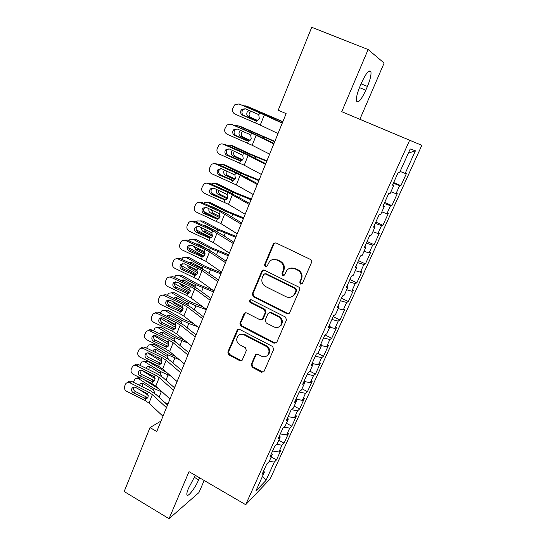 <?xml version="1.0" encoding="UTF-8"?>
<svg xmlns="http://www.w3.org/2000/svg" width="546" height="546" viewBox="0 0 546 546"><rect width="100%" height="100%" fill="white"/><g stroke="black" fill="none" stroke-linecap="round" stroke-linejoin="round"><path stroke-width="0.82" d="M300.491 284.077L302.436 283.367L311.575 262.387C311.978 261.125 311.623 260.155 310.497 259.466L275.976 242.915L273.723 243.291L273.253 243.987L264.51 264.796L265.247 266.796L266.83 266.53L269.642 261.316C271.785 259.343 274.215 258.927 276.924 260.08L279.764 261.459C283.278 263.629 284.411 266.701 283.162 270.68L282.009 273.369L282.753 275.382L284.405 275.075L287.032 270.086C289.223 267.943 291.755 267.472 294.622 268.673L297.495 270.065C301.058 272.263 302.197 275.355 300.921 279.354L299.747 282.05L300.491 284.077M290.274 268.175L295.256 268.482L298.13 269.874C301.685 272.058 302.818 275.143 301.542 279.129L300.368 281.818L301.119 283.845L301.924 283.981M275.109 242.717L273.942 243.857L265.213 264.619L265.95 266.612L266.544 266.755M272.993 259.527L277.607 259.91L280.439 261.281C283.947 263.445 285.073 266.516 283.824 270.482L282.678 273.164L283.422 275.17L284.111 275.32M251.215 364.489L252.245 367.294L261.486 372.195L263.889 371.724L273.689 349.365L272.645 346.526L239.578 329.381L237.326 329.75L227.819 352.102L228.835 354.886L239.81 360.701L242.117 360.299L246.376 350.505L245.345 347.7L239.858 344.819C236.445 342.315 235.824 339.346 238.001 335.906C239.728 334.186 241.748 333.845 244.062 334.889L265.806 346.184C269.164 348.573 269.861 351.488 267.895 354.92C266.12 356.866 263.984 357.282 261.493 356.163L257.862 354.258L255.508 354.695L251.215 364.489L251.938 364.059L252.969 366.857L262.189 371.744L263.752 371.881M156.763 431.49L286.124 113.629L278.221 110.231L311.732 27.3L368.127 49.529L341.748 111.691L409.657 140.24L245.686 504.695L189.012 471.648L169.042 518.7L124.174 491.523L149.993 427.6L156.763 431.49M286.916 313.697L289.36 313.206L289.646 312.728L299.604 289.871C300 288.629 299.645 287.667 298.539 286.971L264.476 270.229L262.216 270.604L261.793 271.253L252.266 293.932L253.303 296.765L286.916 313.697L288.991 313.547M286.514 319.915L276.761 342.315L274.072 343.236L240.95 326.112L239.919 323.307L244.267 313.254L246.519 312.878L259.944 319.738L262.278 319.314L265.322 312.435L264.271 309.589L250.232 302.477C249.31 301.808 249.153 301.01 249.775 300.082L251.351 299.822L285.462 317.049L286.514 319.915M409.657 140.24L421.826 145.338L270.27 478.774L245.686 504.695M393.659 182.521L400.9 185.695L406.381 173.608L405.166 173.416L415.41 150.805L410.237 148.976L399.604 172.536L398.259 172.324L392.478 185.149L393.871 185.237L390.076 193.646L388.65 193.639L382.944 206.286L384.418 206.176L380.678 214.476L379.17 214.66L373.539 227.136L375.095 226.836L371.403 235.019L369.819 235.401L364.264 247.707L365.895 247.215L362.251 255.289L360.592 255.856L355.118 268.004L356.818 267.322L353.221 275.293L351.494 276.044L346.089 288.022L347.863 287.169L344.314 295.031L342.513 295.959L337.182 307.78L339.025 306.75L335.524 314.51L333.647 315.608L328.392 327.279L330.303 326.078L326.842 333.736L324.904 335.005L319.71 346.519L321.69 345.154L318.277 352.716L316.277 354.149L311.152 365.513L313.192 363.984L309.821 371.451L307.753 373.041L302.696 384.261L304.805 382.575L301.474 389.946L299.345 391.694L294.355 402.764L296.519 400.928L293.236 408.203L291.045 410.101L286.118 421.034L288.336 419.055L285.094 426.235L282.848 428.282L277.982 439.073L280.262 436.943L277.061 444.041L274.754 446.225L269.949 456.886L272.283 454.62L269.123 461.623L266.769 463.95L262.019 474.474L264.407 472.072L263.629 470.905M400.9 185.695L399.638 185.613L395.973 193.687L390.909 191.796M384.684 202.43L391.857 205.63L397.27 193.7L395.973 193.687M391.857 205.63L390.52 205.726L386.902 213.698L381.838 211.903M375.825 222.079L382.923 225.307L388.267 213.527L386.902 213.698M382.923 225.307L381.517 225.58L377.948 233.449L372.884 231.743M367.076 241.475L374.112 244.731L379.388 233.108L377.948 233.449M374.112 244.731L372.631 245.181L369.11 252.948L364.039 251.324M358.442 260.626L365.41 263.916L370.618 252.436L369.11 252.948M365.41 263.916L363.861 264.53L360.387 272.195L355.316 270.659M349.911 279.538L356.818 282.855L361.964 271.519L360.387 272.195M356.818 282.855L355.207 283.627L351.774 291.202L346.696 289.749M341.496 298.218L348.334 301.556L353.412 290.363L351.774 291.202M348.334 301.556L346.655 302.491L343.263 309.971L338.192 308.592M333.176 316.66L339.953 320.024L344.97 308.968L343.263 309.971M339.953 320.024L338.213 321.116L334.869 328.501L329.791 327.204M325.041 334.916L331.681 338.261L336.629 327.347L334.869 328.501M331.681 338.261L329.88 339.503L326.569 346.799L321.498 345.584M317.554 353.235L323.505 356.279L328.399 345.495L326.569 346.799M323.505 356.279L321.642 357.671L318.379 364.871L312.858 363.629M309.93 371.212L315.431 374.078L320.263 363.424L318.379 364.871M315.431 374.078L313.513 375.607L310.285 382.726L303.986 381.401M302.006 388.779L307.453 391.653L312.23 381.135L310.285 382.726M307.453 391.653L305.48 393.332L302.293 400.355L295.993 399.119M294.171 406.128L299.577 409.022L304.293 398.628L302.293 400.355M299.577 409.022L297.55 410.831L294.403 417.779L288.104 416.625M286.432 423.266L291.789 426.18L296.451 415.916L294.403 417.779M291.789 426.18L289.708 428.125L286.602 434.985L280.303 433.92M278.788 440.206L284.097 443.14L288.704 432.992L286.602 434.985M284.097 443.14L281.961 445.208L278.89 451.986L272.604 451.01M271.232 456.947L276.494 459.889L281.047 449.863L278.89 451.986M276.494 459.889L274.31 462.093L266.004 480.425L255.856 491.018L264.407 472.072M272.283 454.62L271.485 453.48M274.31 462.093L269.253 461.343M266.004 480.425L262.551 476.18M280.262 436.943L279.443 435.838M281.961 445.208L276.72 444.369M288.336 419.055L287.496 417.977M289.708 428.125L284.091 427.149M296.519 400.928L295.652 399.89M297.55 410.831L291.509 409.698M304.805 382.575L303.91 381.572M305.48 393.332L299.181 392.055M313.192 363.984L312.278 363.015M313.513 375.607L307.214 374.249M321.69 345.154L320.755 344.219M321.642 357.671L315.342 356.217M330.303 326.078L329.334 325.177M329.88 339.503L323.573 337.96M339.025 306.75L338.035 305.89M338.213 321.116L331.913 319.471M347.863 287.169L346.846 286.343M346.655 302.491L340.356 300.744M356.818 267.322L355.774 266.544M355.207 283.627L348.901 281.784M365.895 247.215L364.824 246.471M363.861 264.53L357.562 262.578M375.095 226.836L373.996 226.133M372.631 245.181L366.332 243.12M384.418 206.176L383.285 205.521M381.517 225.58L375.218 223.41M393.871 185.237L392.71 184.623M390.52 205.726L384.227 203.446M399.638 185.613L393.345 183.217M161.029 421.007L149.993 427.6M169.042 518.7L198.962 492.547L204.163 480.487M341.748 111.691L359.875 119.294L384.118 63.063L368.127 49.529M359.875 119.294L421.826 145.338M415.41 150.805L408.347 153.167M405.166 173.416L400.102 171.43M367.431 86.425C370.174 79.784 371.341 74.925 370.932 71.86C369.335 69.206 366.202 72.83 361.554 82.733L359.889 86.637C357.166 93.284 356.026 98.068 356.456 100.996C358.121 103.556 361.234 99.959 365.806 90.199L367.431 86.425L361.083 83.838M195.331 475.334L188.493 488.322C187.162 491.496 186.63 493.639 186.896 494.765C187.531 497.966 195.222 488.09 198.642 479.838L199.522 477.777M263.459 270.031L262.51 271.055L252.996 293.68L254.033 296.505L287.571 313.39M295.987 290.697L295.243 288.67L265.39 273.955L263.8 274.228L262.326 277.47C261.111 281.388 262.23 284.432 265.69 286.602L285.988 296.703C288.964 297.973 291.55 297.454 293.755 295.147L295.987 290.697L296.621 290.445L295.877 288.425L295.243 288.67M264.769 273.812L266.093 273.751L295.877 288.425M291.639 296.785L294.39 294.888L295.4 293.257L294.765 293.516M296.621 290.445L295.4 293.257M245.331 312.687L240.677 322.979L241.701 325.778L274.754 342.854L276.262 343.004M261.964 319.601L263.308 318.475L266.018 312.135L264.974 309.295L250.969 302.204L250.232 302.477M250.669 299.672L250.512 299.815C249.891 300.744 250.048 301.535 250.969 302.204M274.017 326.931C276.508 328.016 278.658 327.593 280.467 325.655C282.541 322.133 281.859 319.171 278.419 316.748L270.604 312.797L268.25 313.233L267.922 313.752L265.199 320.113L266.243 322.959L274.017 326.931M279.149 326.801L281.135 325.314C283.203 321.806 282.521 318.85 279.088 316.434L278.419 316.748M269.287 312.612L271.294 312.489L279.088 316.434M256.408 354.101L251.938 364.059M266.878 355.89L268.591 354.511C270.55 351.085 269.854 348.184 266.503 345.802L265.806 346.184M239.96 334.575L244.806 334.534L266.503 345.802M238.336 329.183L228.597 351.706L229.613 354.484L240.561 360.285L241.96 360.456M282.862 121.649L247.87 106.641L243.564 105.678M282.78 121.84L245.564 105.876M250.955 111.22L249.324 113.083C248.73 115.069 249.222 116.523 250.798 117.445L248.512 116.748L257.241 120.632M248.512 116.748C246.929 115.82 246.43 114.353 247.031 112.353L248.942 110.36M247.29 106.45L247.87 106.641M257.61 120.475L250.798 117.445M278.016 133.558L260.271 125.075L235.053 114.134C232.828 112.892 232.084 110.995 232.814 108.436L234.944 104.559L239.025 103.972L259.671 112.804L258.797 115.001L259.282 118.612L257.548 120.509L256.483 120.796L254.914 120.536L242.656 115.267C240.875 114.278 240.274 112.756 240.868 110.701L241.878 109.282L245.215 108.763L257.5 114.025L258.797 115.001M282.357 122.884L260.886 113.083L239.025 103.972M282.241 123.171L259.671 112.804M239.155 104.006L240.363 104.306M245.331 108.811L243.202 109.582L242.192 110.995C241.605 113.029 242.199 114.544 243.973 115.534L256.238 120.802M274.836 141.373L240.124 126.29L235.196 125.607M274.706 141.687L237.79 125.648M242.547 131.299L241.571 132.698C240.984 134.664 241.469 136.111 243.031 137.046L240.711 136.466L249.713 140.588M240.711 136.466C239.148 135.524 238.657 134.07 239.244 132.091L240.554 130.439M239.162 126.024L240.124 126.29M250.136 140.302L243.031 137.046M266.905 160.852L250.512 154.095L232.48 145.7L230.119 145.175L227.061 145.338M266.728 161.288L248.232 153.61L230.119 145.175M234.405 151.194L233.913 152.075C233.333 154.013 233.818 155.46 235.36 156.409L233.012 155.944L242.171 160.258M233.012 155.944C231.463 154.989 230.978 153.535 231.559 151.583L232.398 150.314M231.135 145.4L232.48 145.7M242.622 159.828L235.36 156.409M269.642 154.136L252.184 145.284L227.184 134.261C224.979 133.019 224.235 131.136 224.959 128.61L226.965 124.87L231.101 124.229L251.583 133.094L250.723 135.265L251.208 138.841L249.597 140.656L248.444 140.977L246.881 140.718L234.725 135.435C232.958 134.439 232.364 132.931 232.944 130.904L233.872 129.566L237.251 129.006L249.44 134.289L250.723 135.265M274.003 143.414L252.846 133.238L231.101 124.229M273.812 143.885L251.583 133.094M230.801 124.113L232.487 124.433M237.066 128.938L235.237 129.736L234.309 131.067C233.736 133.074 234.323 134.575 236.084 135.565L248.526 140.97M261.377 174.447L244.205 165.226L219.417 154.136C217.233 152.9 216.489 151.03 217.199 148.532L219.096 144.915C220.372 143.864 221.765 143.639 223.287 144.233L243.605 153.119L242.752 155.262L243.236 158.811L241.735 160.544L240.499 160.906L226.89 155.337C225.136 154.347 224.549 152.846 225.116 150.846L225.969 149.59L229.388 148.997L242.752 155.262M265.759 163.677L244.901 153.139L224.706 144.308L223.287 144.233M265.493 164.326L243.605 153.119M222.645 144.014L224.706 144.308M228.924 148.84L227.375 149.631L226.529 150.88C225.962 152.866 226.549 154.354 228.289 155.344L240.847 160.865M259.077 180.091L242.772 173.403L224.925 164.865L219.779 164.448L219.11 164.851M258.852 180.651L240.458 173.034L222.536 164.455M226.494 170.891L226.344 171.212C225.778 173.13 226.256 174.57 227.784 175.525L225.409 175.177L234.65 179.648M225.409 175.177C223.874 174.215 223.389 172.768 223.962 170.837L224.44 169.983M223.212 164.571L224.925 164.865M235.101 179.061L227.784 175.525M251.344 199.092L235.128 192.479L217.465 183.804L212.223 183.511L211.316 184.145M251.071 199.768L232.78 192.226L215.049 183.504M221.062 197.788L211.712 193.127M218.782 190.377C218.373 192.185 218.878 193.53 220.297 194.41L217.895 194.171L227.163 198.778M217.895 194.171C216.373 193.202 215.895 191.762 216.462 189.851L216.66 189.428M219.792 187.933L221.096 188.52M215.404 183.552L217.465 183.804M227.586 198.027L220.297 194.41M253.214 194.492L236.322 184.923L211.746 173.764C209.575 172.522 208.838 170.666 209.541 168.202L211.343 164.701C212.612 163.616 214.018 163.377 215.568 163.977L235.722 172.898L234.882 175.013L235.367 178.535L233.968 180.187L232.657 180.59L219.158 174.993C217.417 174.003 216.83 172.516 217.397 170.536L218.182 169.349L221.621 168.734L234.882 175.013M257.616 183.681L237.066 172.789L217.028 163.93L215.568 163.977M257.282 184.5L235.722 172.898M214.612 163.698L217.028 163.93M220.912 168.516L218.844 170.448C218.284 172.413 218.871 173.887 220.598 174.877L233.238 180.494M245.161 214.278L228.542 204.368L204.17 193.141C202.02 191.899 201.29 190.063 201.972 187.626L203.692 184.234C204.955 183.115 206.374 182.862 207.944 183.483L227.941 192.424L227.109 194.512L227.593 198L226.29 199.583L224.918 200.013L211.527 194.403C209.794 193.407 209.214 191.933 209.766 189.981L210.497 188.861L213.957 188.22L227.109 194.512M249.583 203.426L229.327 192.199L209.446 183.313L207.944 183.483M249.174 204.416L227.941 192.424M206.709 183.156L209.446 183.313M213.022 187.967L211.254 189.769C210.701 191.714 211.282 193.175 213.001 194.164L225.696 199.863M243.707 217.861L227.573 211.316L210.101 202.511L204.764 202.341L203.665 203.221M243.386 218.646L225.205 211.172L207.651 202.32M218.304 218.96L203.856 211.568M211.268 209.671L212.906 213.07L210.476 212.94L219.717 217.649M210.476 212.94C208.981 211.971 208.504 210.544 209.043 208.668M211.37 206.702L212.838 206.961L220.345 210.756M207.712 202.327L210.101 202.511M213.07 207.077L212.681 207.289M220.079 216.721L212.906 213.07M237.21 233.818L220.857 223.567L196.69 212.278C194.553 211.036 193.83 209.214 194.506 206.804L196.144 203.515C197.399 202.368 198.826 202.109 200.416 202.737L220.263 211.705L219.437 213.766L219.922 217.226L218.7 218.741L217.274 219.205L203.986 213.568C202.273 212.578 201.686 211.118 202.232 209.186L202.907 208.122L206.388 207.466L219.437 213.766M241.646 222.918L228.289 214.776L221.683 211.357L201.959 202.45L200.416 202.737M241.175 224.078L220.263 211.705M198.935 202.395L201.959 202.45M205.262 207.187L203.76 208.852C203.214 210.776 203.795 212.23 205.501 213.213L218.236 218.987M236.159 236.398L220.113 229.927L202.819 220.994L197.406 220.939L196.15 222.079M235.797 237.298L217.718 229.893L200.341 220.905M211.172 237.681L196.246 229.811M203.958 228.774L205.603 231.504L203.146 231.477L212.319 236.275M203.146 231.477C201.822 230.644 201.303 229.381 201.583 227.689M203.481 225.423L205.48 225.573L217.021 231.62L217.718 229.893M200.239 220.857L202.819 220.994M205.596 225.635L204.955 226.099M212.585 235.149L205.603 231.504M229.361 253.105L213.268 242.526L189.305 231.176C187.182 229.941 186.459 228.126 187.128 225.751L188.691 222.556C189.94 221.383 191.373 221.116 192.984 221.758L212.674 230.746L211.862 232.78L212.346 236.213L211.2 237.667L209.719 238.152L196.54 232.5C194.833 231.504 194.253 230.057 194.792 228.146L195.427 227.143L198.908 226.467L211.862 232.78M233.811 242.165L220.673 233.763L214.134 230.282L194.56 221.355L192.984 221.758M233.279 243.489L212.674 230.746M191.284 221.41L194.56 221.355M197.625 226.187L196.355 227.702C195.823 229.6 196.396 231.04 198.089 232.03L210.865 237.858M228.706 254.716L212.742 248.314L195.625 239.25L190.138 239.305L188.766 240.718M228.296 255.726L210.319 248.382L193.12 239.271M204.047 256.149L188.841 247.864M195.816 243.973L198.212 243.953L210.285 250.785M196.874 247.707L198.389 249.713L195.898 249.795L204.968 254.648M195.898 249.795L194.274 246.505M192.902 239.162L195.625 239.25M198.232 243.966L197.42 244.71M205.091 253.296L198.389 249.713M221.615 272.147L205.774 261.254L182.009 249.85C179.907 248.607 179.184 246.812 179.839 244.458L181.34 241.352C182.582 240.158 184.016 239.885 185.647 240.54L205.18 249.549L204.375 251.563L204.859 254.968L203.788 256.354L202.266 256.866L189.182 251.194C187.496 250.205 186.916 248.764 187.449 246.881L188.036 245.925L191.523 245.243L204.375 251.563M226.078 261.172L213.145 252.511L206.675 248.976L187.258 240.022L185.647 240.54M225.478 262.653L209.507 251.918L205.18 249.549M183.763 240.192L187.258 240.022M190.104 244.956L189.046 246.321C188.513 248.198 189.093 249.624 190.766 250.614L203.562 256.497M221.342 272.816L205.467 266.475L188.513 257.289L182.965 257.459L181.504 259.152M220.891 273.928L203.01 266.653L185.988 257.412M196.949 274.358L181.606 265.745M188.329 262.326L191.025 262.121L201.87 268.018L203.235 269.471M190.076 266.503L191.257 267.711L188.745 267.888L197.666 272.775M188.745 267.888L187.121 265.131M185.654 257.255L188.513 257.289M190.964 262.087L190.042 263.124M197.543 271.15L191.257 267.711M213.964 290.95L198.369 279.75L174.802 268.291C172.713 267.049 171.997 265.267 172.645 262.94L174.085 259.923C175.314 258.708 176.747 258.429 178.392 259.097L197.775 268.127L196.983 270.113L197.468 273.491L196.458 274.815L194.902 275.348L181.92 269.663C180.241 268.673 179.668 267.24 180.194 265.376L180.74 264.476L184.234 263.779L196.983 270.113M218.441 279.941L205.705 271.028L199.31 267.438L180.037 258.47L178.392 259.097M217.772 281.579L202.061 270.529L197.775 268.127M176.365 258.756L180.037 258.47M182.698 263.493L181.825 264.714C181.299 266.564 181.873 267.984 183.538 268.973L196.335 274.897M213.104 290.335L198.273 284.425L181.49 275.123L175.887 275.389L174.365 277.375M213.568 291.912L195.789 284.698L178.945 275.341M189.885 292.335L174.522 283.47M180.979 280.487L183.927 280.071L194.669 286.043L196.185 287.885M184.104 285.428L181.675 285.77L190.404 290.663M181.675 285.77L180.139 283.558M178.501 275.136L181.49 275.123M183.79 279.996L182.814 281.347M189.831 288.636L184.214 285.49M206.402 309.521L191.052 298.02L186.848 295.563L167.683 286.507C165.609 285.265 164.892 283.497 165.534 281.197L166.926 278.262C168.141 277.027 169.574 276.754 171.232 277.423L190.465 286.473L189.687 288.438L190.165 291.789L189.216 293.059L187.626 293.611L174.74 287.906C173.075 286.916 172.502 285.497 173.021 283.654L173.539 282.794L177.027 282.091L189.687 288.438M210.899 298.485L198.362 289.319L192.035 285.681L172.905 276.692L171.232 277.423M210.169 300.266L194.704 288.916L190.465 286.473M169.076 277.095L172.905 276.692M175.409 281.811L174.686 282.883C174.174 284.712 174.74 286.124 176.392 287.107L189.093 293.045M202.921 306.907L191.161 302.156L174.549 292.738L168.891 293.106L167.308 295.379M206.34 309.678L195.891 305.849L188.657 302.532L171.976 293.059M182.862 310.067L167.567 301.03M173.764 298.444L174.399 297.857L176.918 297.802L187.544 303.856L189.162 306.053M176.262 303.207L174.686 303.433L183.176 308.299M174.686 303.433L173.341 301.815M171.478 292.793L174.549 292.738M176.713 297.7L175.737 299.379M198.942 327.859L183.831 316.073L179.668 313.575L160.647 304.504C158.593 303.262 157.876 301.508 158.511 299.235L159.848 296.369C161.056 295.127 162.49 294.847 164.155 295.529L183.244 304.6L182.473 306.538L182.951 309.862L182.057 311.084L180.433 311.65L167.649 305.931C165.998 304.934 165.431 303.528 165.943 301.713L166.428 300.894L169.908 300.184L182.473 306.538M203.446 316.789L191.107 307.391L184.848 303.699L165.861 294.69L164.155 295.529M202.662 318.721L187.435 307.077L183.244 304.6M161.896 295.209L165.861 294.69M168.216 299.911L167.636 300.832C167.131 302.641 167.697 304.04 169.335 305.03L181.948 310.974M193.339 323.491L184.138 319.683L167.69 310.148L161.985 310.619L160.333 313.165M197.229 326.522L188.793 323.464L181.606 320.147L165.097 310.565M175.88 327.573L160.736 318.427M166.68 316.202L167.451 315.383L169.983 315.329L180.508 321.451L182.18 323.983M168.509 320.761L167.786 320.898L175.969 325.689M167.786 320.898L166.789 319.936M164.592 310.203L167.69 310.148M169.724 315.199L168.803 317.219M191.571 345.973L176.692 333.899L172.577 331.374L153.699 322.283C151.651 321.048 150.949 319.301 151.57 317.055L152.866 314.264C154.061 313.008 155.487 312.728 157.159 313.418L176.112 322.502L175.348 324.42L175.826 327.716L174.979 328.883L173.335 329.47L160.647 323.737C159.009 322.741 158.442 321.348 158.941 319.546L159.398 318.768C160.36 317.738 161.52 317.499 162.879 318.059L175.348 324.42M196.082 334.875L183.941 325.245L177.743 321.505L158.906 312.476L157.159 313.418M195.243 336.943L180.255 325.013L176.112 322.502M154.825 313.104C156.006 312.039 157.364 311.827 158.906 312.476M161.131 317.786L160.674 318.571C160.169 320.359 160.736 321.751 162.367 322.734L174.877 328.692M184.241 340.028L177.197 336.998L160.913 327.361L155.16 327.921L153.446 330.74M188.063 343.127L174.645 337.558L158.292 327.866M168.946 344.84L154.006 335.66M159.705 333.763L160.592 332.705L163.138 332.65L174.003 339.168L175.246 341.68M161.029 338.192L168.741 342.806M157.794 327.416L160.913 327.361M162.824 332.494L162.012 334.882M184.289 363.868L169.642 351.522L165.568 348.962L146.833 339.851C144.806 338.616 144.096 336.889 144.71 334.664L145.966 331.941C147.147 330.678 148.573 330.398 150.252 331.094L169.062 340.192L168.304 342.089L168.789 345.359L167.984 346.478L166.318 347.072L153.726 341.332C152.095 340.335 151.535 338.95 152.027 337.169L152.464 336.425C153.412 335.394 154.566 335.155 155.931 335.722L168.304 342.089M188.814 352.736L176.856 342.888L170.727 339.093L152.027 330.05L150.252 331.094M187.913 354.948L173.157 342.738L169.062 340.192M147.85 330.787C149.024 329.62 150.416 329.375 152.027 330.05M154.149 335.449L153.788 336.097C153.296 337.865 153.856 339.243 155.474 340.226L167.895 346.198M175.546 356.49L170.338 354.115L154.211 344.369L148.423 345.017L146.642 348.109M179.3 359.664L167.758 354.77L151.57 344.963M181.695 370.236L181.286 370.092M162.046 361.889L147.522 352.866M152.853 351.139L153.808 349.822L156.368 349.768L167.124 356.354L168.366 359.159M158.197 357.637L161.377 359.575M150.491 344.553L154.211 344.369M156.013 349.59L155.371 352.368M177.095 381.545L162.681 368.925L158.647 366.332L140.042 357.214C138.029 355.978 137.326 354.258 137.933 352.061L139.148 349.399C140.322 348.136 141.748 347.85 143.427 348.56L162.094 357.671L161.35 359.541L161.828 362.79L161.07 363.868L159.384 364.475L146.888 358.715C145.27 357.726 144.71 356.347 145.202 354.586L145.605 353.876C146.546 352.832 147.7 352.6 149.065 353.173L161.35 359.541M181.634 370.386L169.854 360.319L163.793 356.477L145.229 347.42L143.427 348.56M180.678 372.734L166.148 360.251L162.094 357.671M140.977 348.259C142.137 346.997 143.557 346.717 145.229 347.42M147.256 352.9L146.99 353.412C146.499 355.166 147.058 356.531 148.669 357.514L160.995 363.493M167.124 372.816L147.584 361.186L144.922 361.868L141.762 361.916L139.919 365.274M170.871 376.098L160.961 371.771L144.922 361.868M174.836 387.08L172.973 386.432M155.18 378.699L141.482 370.147M146.103 368.318L147.106 366.741L149.672 366.687L160.333 373.341L161.548 376.371M143.7 361.425L147.584 361.186M149.29 366.489L148.901 369.697M169.99 399.003L155.794 386.124L151.802 383.504L133.34 374.372C131.34 373.136 130.644 371.43 131.238 369.26L132.419 366.653C133.572 365.383 134.999 365.103 136.684 365.813L155.214 374.945L154.477 376.795L154.955 380.016L154.231 381.053L152.539 381.661L140.131 375.894C138.527 374.904 137.967 373.539 138.445 371.799L138.834 371.116C139.762 370.072 140.916 369.84 142.281 370.42L154.477 376.795M174.536 387.824L162.94 377.539L156.941 373.655L138.513 364.585L136.684 365.813M173.532 390.301L159.227 377.552L155.214 374.945M134.275 365.417C135.422 364.155 136.834 363.875 138.513 364.585M140.459 370.14L140.267 370.529C139.783 372.263 140.342 373.614 141.94 374.604L154.177 380.589M158.756 388.813L143.769 379.525M162.735 392.417L154.231 388.581L138.356 378.576L135.19 378.624L133.306 382.255M168.059 403.74L164.926 402.655M148.335 395.284L137.688 388.506M139.469 385.312L140.486 383.456L143.059 383.415L153.617 390.131L154.805 393.284M136.991 378.105L139.339 377.334M142.643 383.196L142.649 386.896M162.967 416.25L148.99 403.125L145.038 400.471L126.713 391.325C124.727 390.09 124.031 388.397 124.624 386.247L125.764 383.708C126.911 382.432 128.33 382.152 130.016 382.869L148.41 392.014L147.686 393.837L148.164 397.038L147.475 398.034L145.768 398.655L133.449 392.867C131.859 391.878 131.299 390.527 131.777 388.807L132.146 388.151C133.06 387.107 134.207 386.875 135.579 387.455L147.686 393.837M167.526 405.05L156.108 394.56L150.17 390.629L131.879 381.545L130.016 382.869M166.469 407.65L152.382 394.649L148.41 392.014M127.273 382.644L127.648 382.377C128.788 381.108 130.201 380.828 131.879 381.545M133.75 387.175L133.627 387.442C133.149 389.155 133.702 390.506 135.285 391.489L147.434 397.481M301.542 279.129L300.921 279.354M298.13 269.874L297.495 270.065M295.256 268.482L294.622 268.673M282.678 273.164L282.009 273.369M283.824 270.482L283.162 270.68M280.439 261.281L279.764 261.459M277.607 259.91L276.924 260.08M265.213 264.619L264.51 264.796M273.942 243.857L273.253 243.987M300.368 281.818L299.747 282.05M254.033 296.505L253.303 296.765M252.996 293.68L252.266 293.932M262.51 271.055L261.793 271.253M266.093 273.751L265.39 273.955M274.754 342.854L274.072 343.236M241.701 325.778L240.95 326.112M240.677 322.979L239.919 323.307M244.649 313.527L243.898 313.827M263.308 318.475L262.606 318.789M266.018 312.135L265.322 312.435M264.974 309.295L264.271 309.589M271.294 312.489L270.604 312.797M255.944 354.75L255.228 355.153M244.806 334.534L244.062 334.889M240.561 360.285L239.81 360.701M229.613 354.484L228.835 354.886M228.597 351.706L227.819 352.102M237.742 329.961L236.978 330.303M262.189 371.744L261.486 372.195M252.969 366.857L252.245 367.294M359.486 87.613L365.806 90.199M194.103 477.184L198.642 479.838M271.615 117.909L271.847 117.329M263.916 114.394L264.066 114.012M256.483 120.796L255.617 122.98M264.353 114.878L260.271 125.075M243.973 115.534L242.656 115.267M254.914 120.536L255.733 120.768M263.431 138.213L263.82 137.251M255.849 134.569L256.101 133.941M255.357 158.258L255.89 156.927M247.884 154.484L248.232 153.61M248.444 140.977L247.584 143.141M256.217 135.21L252.184 145.284M236.084 135.565L234.725 135.435M246.881 140.718L248.13 140.991M240.499 160.906L239.653 163.042M248.184 155.289L244.205 165.226M228.289 155.344L226.89 155.337M238.95 160.64L240.609 160.899M247.386 178.044L248.061 176.351M240.015 174.147L240.458 173.034M239.51 197.584L240.336 195.543M232.248 193.564L232.78 192.226M232.657 180.59L231.825 182.692M240.247 175.102L236.322 184.923M220.598 174.877L219.158 174.993M231.122 180.31L233.162 180.508M224.918 200.013L224.092 202.095M232.419 194.676L228.542 204.368M213.001 194.164L211.527 194.403M223.396 199.734L225.621 199.829M231.736 216.878L232.698 214.489M224.577 212.735L225.205 211.172M217.274 219.205L216.455 221.253M224.686 213.998L220.857 223.567M205.501 213.213L203.986 213.568M215.759 218.919L218.018 218.891M224.058 235.927L225.157 233.21M209.719 238.152L208.913 240.179M217.049 233.074L213.268 242.526M198.089 232.03L196.54 232.5M208.224 237.858L210.51 237.722M216.482 254.743L217.704 251.699M209.637 250.088L210.319 248.382M202.266 256.866L201.467 258.865M209.507 251.918L205.774 261.254M190.766 250.614L189.182 251.194M200.778 256.565L203.098 256.32M208.995 273.328L210.346 269.97M202.334 268.332L203.01 266.653M194.902 275.348L194.11 277.327M202.061 270.529L198.369 279.75M183.538 268.973L181.92 269.663M193.427 275.048L195.775 274.693M201.597 291.687L203.071 288.015M195.127 286.363L195.789 284.698M187.626 293.611L186.848 295.563M194.704 288.916L191.052 298.02M176.392 287.107L174.74 287.906M186.159 293.304L188.534 292.84M194.287 309.821L195.891 305.849M188.001 304.17L188.657 302.532M180.433 311.65L179.668 313.575M187.435 307.077L183.831 316.073M169.335 305.03L167.649 305.931M178.986 311.336L181.388 310.77M187.073 327.73L188.793 323.464M180.958 321.771L181.606 320.147M173.335 329.47L172.577 331.374M180.255 325.013L176.692 333.899M162.367 322.734L160.647 323.737M171.894 329.149L174.324 328.487M179.941 345.427L181.777 340.875M174.003 339.168L174.645 337.558M166.318 347.072L165.568 348.962M173.157 342.738L169.642 351.522M155.474 340.226L153.726 341.332M164.892 346.751L167.349 345.987M172.898 362.913L174.843 358.08M167.124 356.354L167.758 354.77M159.384 364.475L158.647 366.332M166.148 360.251L162.681 368.925M148.669 357.514L146.888 358.715M157.971 364.141L160.449 363.288M165.936 380.193L167.991 375.088M160.333 373.341L160.961 371.771M152.539 381.661L151.802 383.504M159.227 377.552L155.794 386.124M141.94 374.604L140.131 375.894M151.133 381.333L153.638 380.378M140.568 377.941L138.356 378.576M159.057 397.27L161.22 391.898M153.617 390.131L154.231 388.581M145.768 398.655L145.038 400.471M152.382 394.649L148.99 403.125M135.285 391.489L133.449 392.867M144.369 398.314L146.901 397.27M274.413 243.168L273.723 243.291M262.933 270.413L262.216 270.604M294.39 294.888L293.755 295.147M245.018 312.96L244.267 313.254M262.981 318.994L262.278 319.314M250.512 299.815L249.775 300.082M281.135 325.314L280.467 325.655M256.224 354.293L255.508 354.695M268.591 354.511L267.895 354.92M238.09 329.415L237.326 329.75M368.973 71.076L370.932 71.86M241.878 109.282L243.202 109.582M233.872 129.566L235.237 129.736M225.969 149.59L227.375 149.631M218.182 169.349L219.629 169.267M210.497 188.861L211.978 188.657M212.264 207.105L212.913 207.152M202.907 208.122L204.429 207.801M203.924 225.628L205.542 225.662M195.427 227.143L196.983 226.706M195.871 243.994L198.205 243.953M188.036 245.925L189.633 245.379M188.561 262.169L190.847 262.032M180.74 264.476L182.371 263.814M181.436 280.118L183.593 279.914M173.539 282.794L175.205 282.029M174.399 297.857L176.419 297.584M166.428 300.894L168.12 300.02M167.451 315.383L169.349 315.062M159.398 318.768L161.131 317.792M160.592 332.705L162.36 332.343M152.464 336.425L154.033 335.469M153.808 349.822L155.46 349.433M145.605 353.876L147.024 352.948M147.106 366.741L148.655 366.325M138.834 371.116L140.117 370.222M140.486 383.456L141.933 383.033M132.146 388.151L133.306 387.298"/></g></svg>
